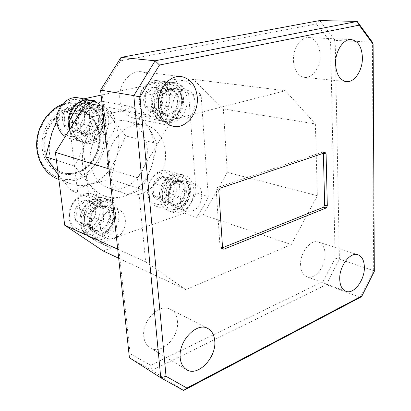 <?xml version="1.0" encoding="UTF-8"?>
<svg xmlns="http://www.w3.org/2000/svg" width="411" height="411" viewBox="0 0 411 411"><rect width="100%" height="100%" fill="white"/><g stroke="black" fill="none" stroke-linecap="round" stroke-linejoin="round"><path stroke-width="0.31" stroke-dasharray="2.06 1.54" d="M181.857 101.753C181.605 91.227 177.331 85.406 169.044 84.291C161.58 84.24 154.428 92.788 154.033 102.431C154.485 113.225 158.893 118.99 167.256 119.729C175.605 118.26 180.47 112.27 181.857 101.753M151.233 102.262C151.536 90.774 160.835 80.761 169.538 82.246C177.86 84.312 182.052 90.733 182.124 101.517C181.744 113.169 172.091 123.31 163.059 121.219C155.332 118.943 151.392 112.624 151.233 102.262M139.535 99.95C139.884 90.543 146.922 82.221 154.315 82.287C162.53 83.387 166.784 89.079 167.082 99.354C165.751 109.624 160.958 115.46 152.697 116.868C144.41 116.123 140.023 110.482 139.535 99.95M169.748 99.513C169.635 88.946 165.448 82.647 157.192 80.607C148.551 79.138 139.37 88.93 139.108 100.181C139.298 110.333 143.228 116.534 150.899 118.784C159.864 120.855 169.409 110.934 169.748 99.513M143.542 99.863L145.17 93.58C147.364 89.541 150.339 87.425 154.084 87.23C157.798 87.368 160.526 89.398 162.268 93.318C163.784 97.386 163.583 101.476 161.667 105.591C159.55 109.567 156.632 111.7 152.923 111.992C149.214 111.967 146.439 109.994 144.61 106.069L143.542 99.863M145.89 100.001L145.17 93.58C149.44 91.663 152.414 89.547 154.084 87.23C158.127 89.459 160.855 91.489 162.268 93.318C163.378 97.638 163.177 101.728 161.667 105.591C160.1 107.929 157.187 110.061 152.923 111.992C151.5 110.292 148.725 108.319 144.61 106.069L145.89 100.001M177.547 101.856C177.495 95.27 174.947 91.329 169.907 90.035C163.527 90.091 159.745 94.186 158.559 102.318C158.646 108.751 161.097 112.65 165.91 114.027C172.43 114.15 176.309 110.097 177.547 101.856M179.309 102.144C179.258 95.542 176.709 91.591 171.664 90.292C165.279 90.348 161.492 94.458 160.3 102.616C160.382 109.064 162.833 112.974 167.652 114.35C174.182 114.474 178.066 110.405 179.309 102.144M155.024 95.141L164.02 88.673L172.24 94.849L171.603 107.322L162.782 113.847L154.428 107.841L155.024 95.141L145.17 93.58M164.02 88.673L154.084 87.23M172.24 94.849L162.268 93.318M171.603 107.322L161.667 105.591M162.782 113.847L152.923 111.992M154.428 107.841L144.61 106.069M171.146 89.434L173.576 89.413C187.056 90.81 182.314 118.866 169.173 115.789C158.322 114.515 158.97 92.244 170.036 89.685L169.481 82.919C152.584 86.315 151.227 120.372 167.683 122.437C176.083 124.179 185.042 115.953 186.789 105.19C188.68 94.453 182.895 83.669 174.336 82.596L170.596 82.678L171.146 89.434L167.621 88.925L170.046 88.904C183.496 90.302 178.8 118.198 165.679 115.131C154.849 113.852 155.476 91.715 166.512 89.177L165.957 82.447C149.101 85.817 147.78 119.668 164.2 121.733C172.584 123.475 181.513 115.301 183.249 104.6C185.125 93.924 179.335 83.202 170.796 82.128L167.066 82.205L167.621 88.925M170.036 89.685L166.512 89.177M169.481 82.919L165.957 82.447M170.596 82.678L167.066 82.205M178.631 181.534L182.705 181.58C194.963 184.601 186.789 210.679 174.999 206.132C165.977 203.784 167.919 184.981 177.567 181.873L177.054 175.569C162.319 179.869 159.036 208.639 172.718 212.307C180.285 215.01 189.718 208.259 192.785 198.241C195.98 188.264 192.096 177.347 184.364 175.22L178.117 175.235L178.631 181.534L175.184 180.516L179.253 180.568C191.485 183.583 183.357 209.512 171.582 204.981C162.581 202.633 164.498 183.938 174.125 180.855L173.601 174.583C158.908 178.847 155.656 207.452 169.317 211.12C176.874 213.818 186.281 207.113 189.332 197.152C192.507 187.231 188.623 176.365 180.897 174.243L174.665 174.254L175.184 180.516M177.567 181.873L174.125 180.855M177.054 175.569L173.601 174.583M178.117 175.235L174.665 174.254M100.87 206.286L106.716 206.558C120.562 211.197 109.264 238.632 96.071 232.251C86.536 228.783 89.105 210.078 99.637 206.682L98.876 199.957C82.806 204.673 78.501 233.263 92.927 238.668C101.409 242.577 112.778 236.325 117.032 225.783C121.425 215.302 117.741 203.008 109.007 199.859C106.202 198.847 103.238 198.749 100.109 199.571L100.87 206.286L97.638 205.043L103.464 205.315C117.279 209.949 106.038 237.214 92.876 230.848C83.366 227.391 85.909 208.798 96.405 205.433L95.645 198.749C79.626 203.419 75.357 231.83 89.747 237.224C98.208 241.123 109.542 234.922 113.77 224.447C118.147 214.033 114.458 201.801 105.745 198.662C102.945 197.65 99.991 197.552 96.878 198.364L97.638 205.043M99.637 206.682L96.405 205.433M98.876 199.957L95.645 198.749M100.109 199.571L96.878 198.364M89.783 107.816L93.482 107.877C100.567 110.328 103.521 115.928 102.334 124.682C99.632 133.077 94.566 136.827 87.142 135.938C75.136 133.652 76.143 110.939 88.488 108.103L87.666 100.849C68.832 104.63 66.829 139.303 85 142.961C94.736 145.684 105.632 137.536 108.16 126.023C110.857 114.546 104.548 102.385 94.576 100.582L88.966 100.567L89.783 107.816L86.495 107.148L90.184 107.209C97.253 109.65 100.197 115.219 99.025 123.922C96.338 132.265 91.293 135.99 83.89 135.096C71.92 132.815 72.906 110.246 85.205 107.435L84.383 100.227L81.645 101.193M88.488 108.103L85.205 107.435M87.666 100.849L84.383 100.227M69.736 129.434C71.904 136.082 75.912 140.3 81.758 142.078C91.463 144.79 102.324 136.699 104.836 125.257C107.512 113.847 101.209 101.764 91.268 99.965L85.673 99.945L86.495 107.148M88.966 100.567L85.673 99.945M188.803 191.274C188.582 181.395 184.498 176.314 176.555 176.031C169.404 176.673 162.54 185.361 162.145 194.46C162.545 204.565 166.758 209.584 174.773 209.518C182.772 207.375 187.452 201.292 188.803 191.274M159.437 194.254C159.735 182.094 170.853 171.233 179.628 174.172C186.019 176.55 189.158 182.073 189.039 190.735C188.675 202.972 177.275 213.992 168.233 210.453C162.324 207.961 159.391 202.561 159.437 194.254M147.939 189.841C148.294 180.953 155.055 172.492 162.145 171.901C170.02 172.209 174.089 177.192 174.356 186.851C173.057 196.648 168.443 202.572 160.516 204.621C152.573 204.647 148.381 199.715 147.939 189.841M176.93 187.041C177.018 178.544 173.884 173.113 167.529 170.755C158.805 167.842 147.811 178.451 147.559 190.38C147.539 198.528 150.467 203.835 156.339 206.307C165.325 209.821 176.612 199.052 176.93 187.041M151.777 189.404L153.354 183.347C155.466 179.345 158.322 177.09 161.913 176.576C165.474 176.381 168.084 178.05 169.748 181.59C171.192 185.289 170.991 189.163 169.147 193.211C167.102 197.141 164.302 199.407 160.747 200.008C157.187 200.306 154.536 198.693 152.789 195.158L151.777 189.404M154.048 189.574L153.354 183.347C157.48 181.482 160.331 179.222 161.913 176.576C165.813 178.631 168.423 180.301 169.748 181.59C170.827 185.87 170.627 189.743 169.147 193.211C167.667 195.857 164.862 198.123 160.747 200.008C159.411 198.842 156.755 197.229 152.789 195.158L154.048 189.574M184.673 191.767C184.734 186.476 182.833 183.095 178.965 181.616C173.54 179.741 166.671 186.445 166.476 193.941C166.44 199.094 168.263 202.433 171.952 203.954C177.475 206.055 184.452 199.289 184.673 191.767M186.394 192.297C186.46 186.995 184.56 183.604 180.686 182.124C175.256 180.244 168.376 186.974 168.176 194.49C168.14 199.659 169.964 203.003 173.653 204.524C179.181 206.625 186.168 199.844 186.394 192.297M163.008 186.347L171.639 179.448L179.509 184.513L178.867 196.314L170.395 203.245L162.407 198.343L163.008 186.347L153.354 183.347M171.639 179.448L161.913 176.576M179.509 184.513L169.748 181.59M178.867 196.314L169.147 193.211M170.395 203.245L160.747 200.008M162.407 198.343L152.789 195.158M113.765 216.129C113.266 205.598 108.386 200.291 99.123 200.214C90.8 201.092 83.001 210.581 82.77 220.317C82.411 230.073 89.624 237.368 97.88 236.012C106.13 234.799 113.457 225.536 113.765 216.129M79.893 220.085C79.893 206.265 94.124 194.084 104.522 198.523C111.052 201.395 114.309 207.041 114.299 215.456C114.217 229.4 99.498 241.817 88.776 236.459C82.909 233.469 79.945 228.013 79.893 220.085M69.557 214.681C69.752 205.187 77.417 195.97 85.632 195.153C94.777 195.276 99.621 200.476 100.156 210.761C99.883 219.947 92.681 228.948 84.532 230.083C76.384 231.357 69.238 224.195 69.557 214.681M102.889 210.977C102.868 202.726 99.626 197.182 93.158 194.341C82.847 189.949 68.812 201.822 68.853 215.354C68.93 223.122 71.874 228.48 77.689 231.439C88.314 236.746 102.848 224.642 102.889 210.977M74.011 214.11L75.696 207.601C78.054 203.275 81.316 200.794 85.473 200.147C89.603 199.844 92.675 201.554 94.689 205.279C96.451 209.178 96.313 213.314 94.268 217.676C91.997 221.925 88.802 224.416 84.687 225.161C80.561 225.582 77.443 223.933 75.326 220.219L74.011 214.11M76.42 214.301L75.696 207.601C80.14 205.592 83.402 203.106 85.473 200.147L94.689 205.279C95.748 209.903 95.609 214.039 94.268 217.676C92.321 220.635 89.125 223.132 84.687 225.161L75.326 220.219L76.42 214.301M108.966 216.777C108.966 211.655 107.004 208.202 103.069 206.42C96.642 203.584 87.831 211.11 87.815 219.633C87.841 224.57 89.696 227.956 93.379 229.78C99.93 232.96 108.925 225.346 108.966 216.777M110.59 217.424C110.59 212.287 108.622 208.824 104.687 207.041C98.25 204.2 89.423 211.757 89.403 220.306C89.428 225.259 91.283 228.644 94.972 230.473C101.532 233.664 110.544 226.019 110.59 217.424M84.692 211.264L94.576 203.65L103.855 208.839L103.402 221.442L93.718 229.081L84.291 224.098L84.692 211.264L75.696 207.601M94.576 203.65L85.473 200.147M103.855 208.839L94.689 205.279M103.402 221.442L94.268 217.676M93.718 229.081L84.687 225.161M84.291 224.098L75.326 220.219M103.454 120.603C103.875 110.605 96.785 101.902 88.041 102.144C79.308 102.236 71.139 111.566 70.928 121.933C70.584 132.306 78.193 140.814 86.849 140.197C95.506 139.735 103.161 130.6 103.454 120.603M82.046 100.685L86.074 99.837L90.081 100.053C99.149 102.627 103.803 109.367 104.045 120.274C103.916 133.457 91.679 144.826 80.726 141.482C75.362 139.879 71.54 136.118 69.259 130.2M57.535 118.733C57.71 108.638 65.724 99.575 74.34 99.508C82.965 99.287 89.994 107.79 89.613 117.536C89.357 127.276 81.84 136.154 73.302 136.58C64.758 137.146 57.237 128.833 57.535 118.733M65.272 136.555L69.444 138.404C80.279 141.708 92.357 130.616 92.439 117.71C92.167 107.035 87.543 100.428 78.568 97.89M62.21 118.558L63.952 111.792C66.418 107.415 69.829 105.093 74.191 104.81C78.522 104.887 81.748 107.009 83.87 111.17C85.729 115.491 85.596 119.878 83.469 124.322C81.101 128.617 77.761 130.96 73.446 131.356C69.125 131.407 65.842 129.352 63.607 125.185L62.21 118.558M64.707 118.717L63.952 111.792C68.57 109.722 71.982 107.394 74.191 104.81C78.645 107.189 81.871 109.311 83.87 111.17C84.954 115.84 84.82 120.223 83.469 124.322C81.393 126.927 78.054 129.27 73.446 131.356C71.432 129.64 68.154 127.585 63.607 125.185L64.707 118.717M98.424 120.808C98.27 114.166 95.455 110.035 89.983 108.417C82.164 108.067 77.576 112.501 76.225 121.718C76.41 128.129 79.076 132.198 84.224 133.924C90.898 135.866 98.352 128.89 98.424 120.808M100.073 121.178C99.919 114.515 97.104 110.374 91.627 108.751C83.793 108.406 79.2 112.855 77.843 122.098C78.023 128.53 80.69 132.614 85.842 134.34C92.532 136.282 100.001 129.285 100.073 121.178M73.076 113.816L83.433 106.69L93.184 113.143L92.747 126.526L82.616 133.703L72.696 127.451L73.076 113.816L63.952 111.792M83.433 106.69L74.191 104.81M93.184 113.143L83.87 111.17M92.747 126.526L83.469 124.322M82.616 133.703L73.446 131.356M72.696 127.451L63.607 125.185M157.588 91.129C159.298 106.244 146.706 121.302 134.387 118.332C126.244 116.149 121.404 109.907 119.868 99.596C117.972 84.774 129.974 69.824 141.805 71.791C150.852 73.661 156.113 80.109 157.588 91.129M320.087 54.637C320.616 66.623 312.555 78.486 304.453 77.355C297.944 76.066 294.271 70.487 293.433 60.623C292.786 48.724 300.693 36.841 308.589 37.581C315.52 38.742 319.352 44.429 320.087 54.637M177.47 321.248C179.53 337.061 161.24 355.315 150.118 347.865C146.511 345.61 144.4 341.849 143.783 336.594C141.543 320.739 159.638 302.686 170.483 309.324C174.557 311.574 176.889 315.55 177.47 321.248M325.08 254.008C325.753 266.349 314.847 280.225 306.894 276.762C303.061 275.123 300.96 271.255 300.59 265.162C299.799 252.796 310.675 238.95 318.453 242.069C322.558 243.672 324.767 247.653 325.08 254.008M76.924 172.918C72.002 174.279 67.178 174.166 62.457 172.574C51.015 168.685 43.309 155.075 44.912 140.603C46.448 126.136 57.103 113.266 69.418 110.58L74.622 109.973L79.734 110.482C92.331 113.153 101.019 126.542 100.248 141.06C99.549 155.579 89.603 169.353 76.924 172.918M58.3 175.071L71.73 190.93L89.737 184.334L110.929 179.314L116.339 157.048L125.735 135.984L112.311 118.512L102.544 101.337L80.582 105.391C84.764 104.481 88.863 104.42 92.881 105.201C100.962 106.942 107.435 111.376 112.311 118.512C119.452 130.046 120.798 142.894 116.339 157.048C111.206 170.971 102.339 180.069 89.737 184.334C83.351 186.188 77.104 186.039 70.99 183.887C65.529 181.883 60.89 178.41 57.072 173.478C48.883 161.883 47.157 148.407 51.889 133.041C57.668 118.091 67.234 108.874 80.582 105.391L61.804 110.405L56.78 120.767M180.162 207.01L174.649 207.098C164.636 204.483 167.267 183.429 178.02 180.706L182.972 180.588C193.227 182.941 190.93 203.938 180.162 207.01M190.123 184.262C179.294 187.082 176.566 208.547 186.635 211.167L192.184 211.054C203.034 207.874 205.423 186.481 195.112 184.123L190.123 184.262M92.413 137.038L86.819 137.038C73.502 134.474 75.239 109.085 89.002 106.809L93.667 106.742C107.435 108.776 106.264 134.299 92.413 137.038M100.577 109.136C86.649 111.494 84.815 137.449 98.27 140.028L103.932 140.007C117.931 137.171 119.195 111.109 105.293 109.054L100.577 109.136M103.295 233.448C100.587 234.352 98.018 234.291 95.588 233.258C85.005 229.4 88.38 208.454 100.13 205.418L103.7 204.878L107.086 205.515C118.034 209.004 115.131 230.011 103.295 233.448M111.504 209.79C99.621 212.939 96.148 234.332 106.829 238.21C109.28 239.253 111.869 239.305 114.607 238.37C126.567 234.804 129.568 213.366 118.522 209.851L115.111 209.22L111.504 209.79M172.8 116.703L168.952 116.832C156.915 115.388 158.178 90.487 170.503 88.488L173.704 88.35C186.029 89.444 185.125 114.315 172.8 116.703M182.895 90.261C170.467 92.326 169.106 117.736 181.23 119.175L185.109 119.036C197.532 116.57 198.534 91.206 186.121 90.117L182.895 90.261M116.046 121.224L121.425 120.515L126.686 121.019C139.581 123.768 148.263 138.009 147.266 153.534C146.342 169.06 135.984 183.917 122.93 187.93C117.87 189.466 112.927 189.42 108.103 187.806C96.374 183.84 88.576 169.353 90.41 153.781C92.167 138.209 103.336 124.24 116.046 121.224M134.001 125.134C137.685 124.22 141.286 124.137 144.795 124.877C157.855 127.662 166.568 142.309 165.469 158.307C164.451 174.31 153.889 189.666 140.639 193.889C135.502 195.502 130.493 195.487 125.602 193.853C113.724 189.841 105.868 174.937 107.805 158.852C109.67 142.766 121.091 128.294 134.001 125.134M117.705 249.184L145.617 261.807L137.449 177.716L109.054 168.926M102.293 106.166L171.947 119.74L285.409 90.723L193.36 79.395L186.168 80.988L173.714 79.405L101.101 95.131M223.358 108.946L315.376 123.932L317.349 195.703L227.304 172.389L223.358 108.946L193.36 79.395M103.104 250.941L111.186 248.033L99.935 242.906L184.421 213.206L196.448 217.342L203.209 214.912L291.317 244.55L185.864 289.678L118.681 258.231M227.304 172.389L203.209 214.912M317.349 195.703L291.317 244.55M285.409 90.723L315.376 123.932M185.864 289.678L145.617 261.807M137.449 177.716L171.947 119.74M196.448 217.342C201.071 210.93 205.002 204.015 208.238 196.597L201.149 95.568C196.843 89.824 191.85 84.964 186.168 80.988M94.977 101.127C89.269 108.093 84.425 115.851 80.433 124.41L93.472 235.986C98.686 241.016 104.399 244.946 110.6 247.771L111.186 248.033M184.421 213.206C188.993 206.928 192.872 200.157 196.068 192.887L208.238 196.597M70.014 128.992L82.364 231.008C87.538 235.965 93.205 239.844 99.354 242.649L99.935 242.906M201.149 95.568L188.644 93.729C184.344 88.082 179.371 83.31 173.714 79.405M188.644 93.729L196.068 192.887M82.364 231.008L93.472 235.986M80.433 124.41L73.872 122.838M115.131 112.362C128.864 109.824 139.719 114.402 147.698 126.09C154.916 138.296 156.165 151.931 151.433 167.005L146.876 178.456L141.389 189.301C136.514 191.747 130.647 194.079 123.793 196.294C110.482 200.059 99.277 196.345 90.173 185.14C81.804 172.882 80.14 158.533 85.185 142.088C91.324 126.074 101.301 116.169 115.131 112.362C122.231 110.657 128.355 108.9 133.493 107.086L147.698 126.09C151.623 132.306 154.706 138.106 156.945 143.496L154.757 155.24L151.433 167.005C146.023 181.837 136.812 191.603 123.793 196.294L101.055 201.986C98.244 196.848 94.617 191.233 90.173 185.14L74.55 166.152L80.309 154.408L85.185 142.088L88.899 129.455L91.499 116.935L115.131 112.362M91.499 116.935L61.804 110.405M133.493 107.086L102.544 101.337M156.945 143.496L125.735 135.984M141.389 189.301L110.929 179.314M101.055 201.986L71.73 190.93M74.55 166.152L56.405 160.244M316.367 23.961L330.578 42.045L335.129 258.206L323.097 281.494L150.683 365.302L130.107 353.691L101.882 90.682L120.48 60.905L316.367 23.961L319.727 20.55L335.171 40.401L372.397 42.22L373.686 270.679L360.272 297.374L326.293 284.664L339.404 259.213L335.171 40.401L330.578 42.045M222.556 247.73L220.764 248.167L220.019 246.954L216.196 189.8L217.506 187.493L322.219 152.193L322.62 152.162L323.385 153.246M374.323 271.332L373.686 270.679L339.404 259.213L335.129 258.206M130.107 353.691L129.408 357.755L151.962 370.352L326.293 284.664L323.097 281.494M183.609 390.45L151.962 370.352L150.683 365.302M101.882 90.682L100.561 90.117M120.48 60.905L121.014 57.396M58.362 179.299C64.404 181.426 70.574 181.6 76.867 179.818C92.603 175.286 104.79 158.148 105.535 140.202C106.372 122.257 95.475 105.719 79.703 102.611C75.732 101.836 71.684 101.887 67.563 102.765L62.159 104.445M67.05 103.901C85.036 99.945 101.681 114.253 103.608 133.601C105.781 152.897 93.328 173.488 76.061 178.389C58.85 183.573 40.381 170.827 37.699 150.236C34.75 129.712 49.032 107.554 67.05 103.901M75.48 173.586C90.502 169.404 101.404 151.454 99.477 134.644C97.767 117.793 83.222 105.457 67.661 108.966C52.074 112.213 39.8 131.34 42.307 149.075C44.588 166.866 60.504 178.02 75.48 173.586M68.483 110.374L73.682 109.773L78.789 110.282C91.376 112.948 100.058 126.321 99.287 140.809C98.594 155.301 88.663 169.049 75.999 172.605C71.077 173.961 66.263 173.848 61.542 172.26C50.111 168.371 42.415 154.783 44.013 140.341C45.539 125.9 56.184 113.056 68.483 110.374M222.567 247.915L220.019 246.954M221.529 248.141L222.747 248.598M322.219 152.193L324.911 152.728M220.101 188.233L217.506 187.493M216.196 189.8L218.786 190.555M157.192 80.607L169.538 82.246M169.907 90.035L171.664 90.292M165.91 114.027L167.652 114.35M150.899 118.784L163.059 121.219M173.576 89.413L170.046 88.904M169.173 115.789L165.679 115.131M174.336 82.596L170.796 82.128M167.683 122.437L164.2 121.733M182.705 181.58L179.253 180.568M174.999 206.132L171.582 204.981M184.364 175.22L180.897 174.243M172.718 212.307L169.317 211.12M106.716 206.558L103.464 205.315M96.071 232.251L92.876 230.848M109.007 199.859L105.745 198.662M92.927 238.668L89.747 237.224M93.482 107.877L90.184 107.209M87.142 135.938L83.89 135.096M94.576 100.582L91.268 99.965M85 142.961L81.758 142.078M167.529 170.755L179.628 174.172M178.965 181.616L180.686 182.124M171.952 203.954L173.653 204.524M156.339 206.307L168.233 210.453M93.158 194.341L104.522 198.523M103.069 206.42L104.687 207.041M93.379 229.78L94.972 230.473M77.689 231.439L88.776 236.459M83.818 98.876L90.081 100.053M89.983 108.417L91.627 108.751M84.224 133.924L85.842 134.34M69.444 138.404L80.726 141.482M134.387 118.332L173.149 126.295M304.453 77.355L346.381 81.614M150.118 347.865L186.553 369.653M306.894 276.762L345.862 291.307M92.881 105.201L79.703 102.611C75.691 101.83 71.606 101.877 67.45 102.76L62.231 104.358M62.457 172.574L61.542 172.26C66.192 173.827 70.954 173.935 75.829 172.589C85.139 169.594 91.992 163.054 96.385 152.974C97.412 150.775 98.321 146.47 99.118 140.064C99 134.351 97.89 129.008 95.778 124.03C91.792 116.888 86.13 112.306 78.789 110.282L79.734 110.482M186.635 211.167L174.649 207.098M98.27 140.028L86.819 137.038M106.829 238.21L95.588 233.258M181.23 119.175L168.952 116.832M126.686 121.019L144.795 124.877M108.103 187.806L125.602 193.853M186.121 90.117L173.704 88.35M118.522 209.851L107.086 205.515M105.293 109.054L93.667 106.742M195.112 184.123L182.972 180.588M58.865 179.484L70.99 183.887M99.354 242.649L110.6 247.771M223.307 249.133L220.764 248.167M325.307 152.697L322.62 152.162M318.453 242.069L357.935 254.738M170.483 309.324L207.781 328.456M308.589 37.581L351.128 39.574M141.805 71.791L181.318 76.569"/><path stroke-width="0.62" d="M81.645 101.193C72.131 105.175 66.351 118.805 69.736 129.434M69.259 130.2L67.943 121.743C68.812 111.299 73.512 104.281 82.046 100.685M83.818 98.876L78.568 97.89C68.185 95.537 56.754 106.434 56.759 119.056C56.826 126.881 59.662 132.717 65.272 136.555M158.441 106.408C159.905 117.412 164.806 124.04 173.149 126.295C185.772 129.352 198.842 113.205 197.275 97.109C195.903 85.37 190.586 78.522 181.318 76.569C169.193 74.519 156.658 90.574 158.441 106.408M335.561 63.988C336.255 74.412 339.866 80.289 346.381 81.614C354.498 82.76 362.749 70.204 362.41 57.555C361.824 46.782 358.068 40.787 351.128 39.574C343.216 38.809 335.078 51.406 335.561 63.988M180.218 357.904C180.789 363.447 182.9 367.362 186.553 369.653C197.819 377.226 216.643 357.508 214.742 340.883C214.218 334.883 211.901 330.742 207.781 328.456C196.823 321.685 178.117 341.192 180.218 357.904M339.727 279.269C340.015 285.65 342.06 289.663 345.862 291.307C353.763 294.774 364.855 280.03 364.372 267.124C364.156 260.471 362.009 256.346 357.935 254.738C350.213 251.594 339.116 266.313 339.727 279.269M109.054 168.926L55.393 152.306L64.707 225.218L117.705 249.184M101.101 95.131L83.438 98.959L94.977 101.127L86.289 103.043L102.293 106.166M118.681 258.231L103.104 250.941L64.707 225.218M55.393 152.306L86.289 103.043M83.438 98.959C77.823 105.761 73.05 113.344 69.135 121.702L70.014 128.992M73.872 122.838L69.135 121.702M56.78 120.767L51.889 133.041L45.739 156.776L58.3 175.071M56.405 160.244L45.739 156.776M323.385 153.246L324.675 205.187L323.601 207.216L222.556 247.73M222.747 248.598L224.077 249.102L223.307 249.133L222.567 247.915L218.786 190.555L220.101 188.233L324.911 152.728L325.307 152.697L326.087 153.997L323.4 153.457M224.077 249.102L326.242 207.935L323.601 207.216M324.675 205.187L327.315 205.896L326.242 207.935M327.315 205.896L326.087 153.997M373.106 44.229L372.397 42.22L357.195 21.423L319.727 20.55L121.014 57.396L155.142 60.782L357.195 21.423L359.142 25.158L159.509 65.03L155.142 60.782L133.806 95.604L139.997 97.001L166.039 376.327L186.923 388.046L361.973 295.935L374.323 271.332L373.106 44.229L359.142 25.158M186.923 388.046L183.609 390.45L360.272 297.374L361.973 295.935M183.609 390.45L160.758 377.76L166.039 376.327M160.758 377.76L133.806 95.604L100.561 90.117L129.408 357.755L160.758 377.76M159.509 65.03L139.997 97.001M121.014 57.396L100.561 90.117M62.159 104.445C48.287 110.025 37.565 126.054 36.831 142.787C36.06 159.53 45.256 174.603 58.362 179.299L58.865 179.484M58.362 179.299C45.179 174.577 35.896 159.468 36.677 142.668C37.416 125.879 48.267 109.845 62.231 104.358"/></g></svg>
